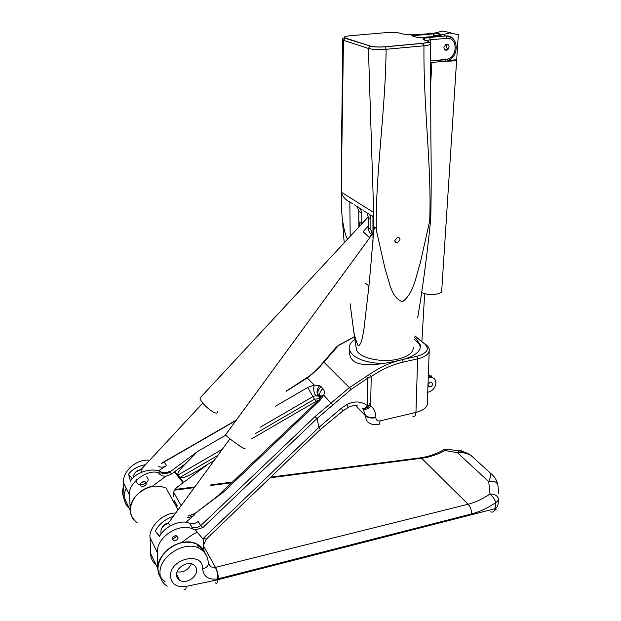 <?xml version="1.0" encoding="UTF-8"?>
<svg xmlns="http://www.w3.org/2000/svg" width="621" height="621" viewBox="0 0 621 621"><rect width="100%" height="100%" fill="white"/><g stroke="black" fill="none" stroke-linecap="round" stroke-linejoin="round"><path stroke-width="0.93" d="M191.369 563.821C188.388 569.977 183.614 572.671 177.047 571.894C183.614 572.671 188.388 569.977 191.369 563.821M176.527 574.588C176.519 577.165 177.598 579.106 179.748 580.402C185.617 584.167 196.741 577.6 196.624 570.497C196.647 567.773 195.475 565.754 193.108 564.466C187.193 561.011 176.348 567.594 176.527 574.588M448.183 449.301L446.064 449.107L444.993 450.497C437.417 454.626 429.623 457.211 421.605 458.244L468.079 504.252C475.554 502.311 482.866 498.88 490.008 493.974L488.704 481.64C490.256 477.766 490.994 475.081 490.916 473.598L471.215 455.674C466.845 453.089 462.249 452.111 457.436 452.717L444.993 450.497L444.046 449.635L443.285 450.062M186.207 586.395L217.73 579.797L217.769 578.896C217.878 574.386 217.063 570.559 215.332 567.415L468.079 504.252C470.539 506.814 471.626 510.066 471.355 513.994L217.769 578.896C208.578 580.084 203.517 576.73 202.593 568.836C203.509 551.192 170.131 558.139 170.433 575.822C171.249 584.089 176.504 587.613 186.207 586.395C186.021 589.686 185.33 590.664 184.15 589.337M151.998 486.522L165.892 476.245L151.998 486.522C139.655 488.711 128.989 500.968 130.301 511.479C130.837 516.268 133.096 519.994 137.07 522.672C128.648 515.694 128.174 506.868 135.65 496.202C145.112 486.678 155.258 483.969 166.086 488.083L178.033 509.895M155.157 564.132C151.928 560.965 150.398 556.967 150.569 552.147L150.616 554.522C150.988 558.349 152.502 561.555 155.157 564.132M203.641 550.346L196.671 543.911C181.837 535.737 155.529 553.218 157.897 569.946C158.417 575.023 160.8 578.927 165.046 581.644C156.065 574.479 155.661 565.094 163.843 553.49C174.152 543.049 185.089 539.859 196.671 543.918C200.591 545.843 203.253 548.739 204.658 552.612C203.253 548.739 200.591 545.843 196.671 543.918C192.254 541.869 187.216 541.458 181.549 542.669L181.549 542.669C168.757 545.285 157.361 557.805 157.827 568.751L150.6 553.458L150.119 537.685C148.085 529.721 161.056 512.993 175.766 512.993M130.154 509.073L129.292 508.389M151.982 486.484C140.944 487.85 128.997 500.875 130.185 510.276L124.107 497.413L124.177 498.508C124.557 502.11 125.993 505.16 128.493 507.66C123.563 502.327 122.811 495.868 126.242 488.269M176.884 505.82L175.859 505.921M215.27 582.808C216.698 583.981 217.521 582.972 217.73 579.797L494.89 508.739L495.83 502.56C494.634 499.253 492.701 496.389 490.008 493.974C495.504 494.153 498.376 496.218 498.616 500.161L495.83 502.56C487.858 508.009 479.707 511.82 471.355 513.994M270.05 477.828L421.605 458.244L421.061 457.739C428.909 456.559 436.571 453.858 444.046 449.635L446.064 449.107L459.346 450.862L457.436 452.717L488.704 481.64C493.664 480.553 496.73 481.733 497.902 485.172L498.741 493.369M218.289 578.772C218.274 574.34 217.327 570.544 215.456 567.377L203.447 545.789M471.215 455.674C467.807 453.151 463.848 451.545 459.346 450.862C460.968 450.155 462.218 450.776 463.095 452.717M349.25 350.609L349.281 353.582L350.764 357.875L352.658 360.188C360.444 367.803 381.775 364.317 399.109 360.413L403.805 359.28C415.542 355.779 421.054 350.989 420.339 344.903L416.047 338.693L414.665 337.692M172.048 539.067L173.965 540.914C176.845 540.324 178.196 539.175 178.025 537.46L176.085 535.597C173.212 536.202 171.87 537.359 172.048 539.067M141.347 482.68L144.429 481.64M146.082 483.402C147.169 484.978 141.844 488.114 140.796 485.568L140.532 484.745C139.446 483.2 144.701 480.033 145.803 482.548L146.082 483.402M174.454 503.359L174.478 500.51M427.737 392.262L428.513 392.084C432.853 390.663 435.313 387.706 435.919 383.211C435.857 379.78 434.234 377.832 431.059 377.358L428.257 377.684M428.024 384.989L429.585 386.899C431.331 386.774 432.371 385.788 432.713 383.933L431.137 382.024C429.39 382.156 428.358 383.149 428.024 384.989M428.117 384.368L429.918 382.257M185.865 522.346L194.513 514.832C192.285 516.703 189.886 517.487 187.332 517.169M191.85 527.237C194.738 528.292 197.68 527.772 200.684 525.677L202.881 527.571L195.398 529.814L193.185 529.185L189.715 523.387C192.533 524.326 195.374 523.65 198.223 521.353L200.684 525.677L315.057 416.582L349.561 387.504L369.604 374.339C379.066 367.826 388.901 363.184 399.109 360.413M370.683 402.951L369.13 403.223L369.068 405.358L370.481 406.382L370.652 405.909L371.211 376.551L367.64 378.274L351.16 389.383L316.997 418.531L202.881 527.571M428.35 375.084L432.48 377.653M173.686 496.614C172.731 493.012 174.035 489.752 177.598 486.833L183.086 482.75L174.385 471.906L171.559 474.002L165.892 476.245C162.539 476.323 160.063 475.166 158.456 472.775C147.146 468.482 126.994 484.132 129.618 495.271L130.185 510.276M158.456 472.775L161.833 473.093L161.25 472.038C153.014 466.961 135.293 472.154 130.495 481.143L128.5 474.265L132.304 478.791M145.555 464.694C137.986 466.076 132.304 469.266 128.5 474.265M124.107 497.413L123.501 482.61C122.438 470.928 136.985 458.554 149.684 460.246M181.549 542.661L187.899 537.871C193.224 533.99 196.477 532.22 197.664 532.562L197.625 532.601C196.438 532.259 193.178 534.029 187.852 537.91L181.549 542.669M195.398 529.814L197.664 532.562M150.119 537.685L157.392 552.744C156.003 537.421 179.337 522.106 193.053 529.123L193.185 529.185M157.392 552.744L157.827 568.751M338.352 345.687L319.598 366.995L312.565 373.795L307.395 377.863L286.428 391.214M164.945 461.822L164.177 462.016L166.521 465.657L158.293 470.912M208.291 464.027L183.086 482.75M213.95 460.735L206.459 465.098C191.214 475.065 182.38 479.171 179.958 477.425L178.017 475.011C177.07 473.419 179.702 469.538 185.92 463.382L174.385 471.906M174.85 471.564L183.544 482.408M403.805 359.28L416.73 356.353C427.132 353.271 429.833 349.181 424.849 344.081L414.898 336.178M204.216 551.502L203.455 548.149L203.502 539.734L197.625 532.601M203.502 539.734L203.471 538.236C206.335 539.354 207.383 539.556 206.622 538.834L319.31 430.446C320.576 430.702 320.467 429.654 318.984 427.31L341.457 408.137L346.759 404.613C354.273 400.755 361.22 401.143 367.601 405.769L367.64 378.274L366.677 376.031M162.283 462.684L164.146 462.334M275.507 406.212L307.698 387.496L314.195 385.059L319.668 385.695L321.135 386.767C318.961 388.591 317.843 390.772 317.781 393.303L318.651 396.299L315.6 395.639L312.805 396.679L260.176 427.264M321.135 386.767L322.92 388.637C324.426 390.26 324.713 392.441 323.774 395.189L321.181 396.113L319.869 398.868M361.981 408.16C363.153 409.192 365.024 408.393 367.601 405.769L368.858 405.87L369.068 405.358M189.715 523.387C181.526 518.954 164.767 526.08 159.481 536.466L155.273 531.134C158.906 524.171 164.907 519.265 173.275 516.4M166.521 465.657C163.897 467.217 161.258 467.551 158.588 466.643M161.25 472.038C163.991 473.171 166.808 472.899 169.688 471.223L170.053 471.851L197.625 451.475L185.92 463.382M155.273 531.134L159.636 536.218M426.41 345.02L425.23 344.042C427.791 346.013 429.142 347.83 429.274 349.483L429.274 349.491C429.39 353.83 425.509 356.951 417.63 358.837L403.254 362.105C392.185 364.659 381.504 369.472 371.211 376.551L369.604 374.339M346.759 404.613L348.008 407.632L343.079 410.83M368.858 405.87C366.219 408.602 364.03 409.456 362.284 408.424M370.481 406.382C367.384 409.402 364.768 410.163 362.633 408.657M307.279 377.948L314.195 385.059C313.217 388.645 313.683 392.177 315.6 395.639M212.095 500.619L217.963 495.713L223.389 492.142L194.101 514.118L194.513 514.832M335.627 347.83L336.287 347.504M354.537 336.598L338.437 345.369L335.953 347.465L323.603 361.888L351.16 389.383M161.452 463.569L236.011 420.518M354.964 339.493C350.64 342.396 348.73 345.625 349.227 349.173C351.897 357.331 362.703 362.183 381.659 363.704M420.363 347.403L420.301 347.046C419.734 344.345 417.762 341.868 414.378 339.633M449.115 46.963L447.151 50.076C445.21 50.565 444.124 49.688 443.891 47.46L445.839 44.347C447.795 43.85 448.882 44.72 449.115 46.963M446.445 45.597L446.39 46.955M394.785 240.544C394.925 242.182 395.779 242.958 397.339 242.865L400.002 239.628C399.862 237.983 399 237.206 397.424 237.307L394.785 240.544M356.252 348.358L356.338 348.955C357.215 357.385 380.859 363.332 398.061 359.109C408.533 356.438 413.586 352.487 413.221 347.255M429.678 221.123C431.843 166.187 423.336 108.954 423.964 45.775L386.115 49.307C385.416 113.309 375.278 174.291 376.326 230.158L385.323 269.887C389.561 281.46 390.865 297.653 402.493 301.728C414.199 292.98 415.767 276.376 420.161 263.382L429.678 221.123C429.872 219.562 430.966 215.867 430.733 218.817L430.392 222.574C426.837 257.086 422.614 288.734 417.723 317.517M433.885 33.27L419.198 34.566C412.228 35.048 406.639 34.807 402.439 33.86L400.071 33.185C396.648 32.408 392.068 32.214 386.316 32.61L350.291 35.723C344.896 36.29 343.242 37.035 345.33 37.951L370.364 46.07C373.92 46.979 378.833 47.204 385.113 46.754L422.948 43.26C428.35 42.639 429.732 41.848 427.093 40.885L424.516 40.148C421.434 39.014 423.056 38.091 429.367 37.392L445.738 35.917L451.832 37.633M440.631 35.816L418.647 37.788L411.607 35.793L433.419 33.852M369.821 214.827L370.861 219.12L370.884 229.615L372.22 234.35M370.861 219.12L368.307 217.482L368.346 227.938L370.884 229.615M359.932 225.873L358.837 221.643L358.876 226.975M360.529 208.788L361.779 213.282L358.759 211.342L358.837 221.643L361.841 223.816M361.779 213.282L361.841 223.63M376.326 230.158C376.256 228.567 375.705 227.511 374.665 226.991L373.718 230.585L373.687 213.166L368.408 48.469L343.467 40.249L341.185 192.751C343.18 197.245 346.06 200.319 349.825 201.957L350.197 236.353M369.464 280.498L371.172 261.317L368.944 285.994L365.156 283.083M350.12 303.731L353.038 326.258C353.838 333.609 355.561 340.145 358.208 345.866C361.833 344.531 362.695 335.581 364.007 328.579L368.944 285.994M373.718 230.585L371.172 261.309M347.496 239.256C345.369 235.359 343.615 228.28 342.225 218.002L344.213 242.795M342.225 218.002L341.294 206.358M344.135 241.918L344.213 242.788M358.759 211.342L357.533 207.103M372.942 216.651L363.735 210.798M362.222 209.836L354.156 204.705M371.901 234.785L371.847 234.754C369.596 233.17 368.432 230.903 368.346 227.938M368.307 217.482L367.267 213.29M341.185 192.751L341.403 209.254M373.687 213.166L372.942 216.023M385.113 46.754L385.261 46.823C379.346 47.243 374.16 47.049 369.697 46.264L368.408 48.469C372.67 49.571 378.569 49.851 386.115 49.307L385.261 46.823L423.103 43.33C427.737 42.011 430.213 42.143 430.532 43.726C430.788 44.603 428.606 45.294 423.964 45.775L422.948 43.26M345.33 37.951L343.467 40.249L342.396 39.162M217.35 411.739C218.305 417.095 202.539 405.56 200.288 399.202L199.978 398.022L201.134 396.772M369.805 237.649L363.114 231.687L368.338 226.075M369.674 237.827L363.114 231.687M146.672 476.734C153.527 483.736 133.864 489.169 136.861 479.42M142.162 469.096L140.75 469.662L141.596 472.201M141.355 469.204L135.766 471.999M141.448 482.579L144.297 481.617M244.829 448.339C247.857 451.731 231.998 441.034 226.727 436.113L225.501 434.879L225.811 434.459M370.023 237.346L369.953 236.648L372.965 232.526M395.779 241.841L395.453 242.291M176.814 535.977L172.219 539.742M168.609 522.789L168.384 523.55L170.441 525.731M168.361 523.13C165.341 523.495 163.168 525.141 161.856 528.06M434.521 32.967L441.694 34.892L440.654 35.397L435.018 35.583L433.458 34.295L433.489 33.464L442.408 31.066L451.017 32.75M441.694 34.892L449.651 32.96L458.329 34.66L456.699 59.81L448.346 60.253M448.424 49.028C446.251 48.244 445.824 46.629 447.151 44.169M456.645 59.895L441.725 290.55C443.177 294.455 428.249 295.976 421.806 292.545M456.699 59.81C454.432 61.2 448.587 61.51 439.171 60.742M428.358 374.867L428.886 374.735L428.839 375.488M123.695 486.6L122.399 493.26L124.798 501.605M167.204 586.185C162.399 583.088 159.985 578.57 159.962 572.655C159.442 556.144 184.802 540.456 199.03 548.219C203.013 550.167 205.706 553.117 207.088 557.068M173.663 492.251L181.122 505.665M231.586 482.796L210.395 485.537M194.319 487.609L174.571 490.163M208.307 564.326L210.69 566.895L215.332 567.415M174.501 500.883L177.296 505.96M498.57 500.456L497.677 506.317L494.89 508.739C494.293 511.634 492.927 512.667 490.784 511.836M202.593 568.836C206.389 567.788 208.299 566.042 208.33 563.589C208.151 556.781 205.046 551.658 199.03 548.219L196.671 543.918M270.787 477.122L421.061 457.739L418.694 458.616M322.92 388.637C320.739 390.469 319.621 392.651 319.551 395.189L320.056 397.541M319.994 397.735L318.651 396.299L319.893 398.216M332.685 404.954L323.774 395.189L319.862 400.607L223.389 492.142M428.288 376.869L429.041 377.506M123.501 482.61L129.618 495.271M197.625 451.475L225.734 435.142M370.652 405.909C374.121 408.626 375.852 412.422 375.86 417.273L375.86 417.731C376.078 420.207 377.475 421.263 380.044 420.906L415.961 412.422L417.63 358.837L416.73 356.353M203.471 538.236L318.984 427.31L316.997 418.531L315.057 416.582M255.712 433.396L314.482 399.241L307.698 387.496M222.349 449.255L178.017 475.011M179.958 477.425L217.855 455.403M317.874 400.436L316.399 401.205C316.671 402.229 316.035 401.577 314.482 399.241L319.869 398.542M412.748 416.093C414.626 417.017 415.697 415.791 415.961 412.422C423.949 410.287 427.753 406.988 427.364 402.548L429.204 351.463M354.56 336.745L338.608 345.501M355.538 405.66L365.637 415.907L356.012 405.699M380.044 420.906C379.85 424.306 378.857 425.532 377.071 424.562L372.476 424.298C368.113 423.39 365.831 420.596 365.637 415.907C368.09 417.886 371.498 418.492 375.86 417.731M375.86 417.273C371.505 418.034 368.098 417.428 365.637 415.457L362.951 408.921M341.457 408.137L342.854 410.993L320.149 429.639M319.668 385.695C316.857 389.103 316.306 392.488 318.014 395.841M319.862 400.607L318.767 400.134L317.867 400.987M323.541 361.965L317.145 369.2L309.848 375.721L286.755 390.764M414.944 335.883L424.849 344.081M403.254 362.105L402.408 359.637M161.833 473.093C164.534 474.157 167.274 473.745 170.053 471.851L171.559 474.002M220.789 493.749L194.101 514.118L188.062 516.16M188.155 516.043L194.062 513.8M439.194 33.635L435.197 33.154M444.155 35.498L445.886 35.979L446.74 38.323L430.361 39.822L430.306 42.779M445.086 61.153L430.306 62.643M430.314 60.974L446.188 59.383C457.638 58.778 458.329 36.825 446.74 38.323M341.294 192.161L373.5 212.359M352.534 203.68L349.825 201.957M429.367 37.392L430.361 39.822L426.006 40.575M446.188 59.383L445.381 61.161M425.595 40.458L424.516 40.148M341.309 207.329L341.371 142.636C342.132 109.925 342.45 75.568 342.326 39.55C342.637 38.261 343.429 37.788 344.686 38.137L370.364 46.07M124.705 501.302L122.19 492.461L123.633 485.265M179.748 580.402L176.566 573.983M208.299 562.533L210.69 566.895L208.338 563.977M497.817 484.729C496.699 479.963 494.401 476.253 490.916 473.598M232.339 482.075L210.899 484.846M194.823 486.918L175.013 489.472M494.075 510.998L496.373 509.065M420.301 347.046L420.339 344.903M172.064 538.578L173.965 540.914M140.796 485.568L140.525 484.551M428.086 385.61L429.585 386.899M428.366 375.092L431.059 377.358M316.05 401.407L251.831 438.729M239.59 445.839L239.139 446.103M348.226 407.5C349.98 406.033 353.038 405.505 357.393 405.909L357.393 405.909M203.494 545.052L206.312 539.152M320.405 398.092C320.203 396.074 320.459 395.352 321.158 395.934L321.181 396.113C321.476 396.439 320.677 397.782 318.767 400.134L217.963 495.713M236.345 420.068L162.027 462.955M193.209 529.193L192.836 528.735M349.227 349.173L349.281 353.582M444.527 49.315L447.151 50.076M394.871 241.251L397.339 242.865M356.338 348.955L353.038 326.258M372.942 215.153L372.98 242.151M430.524 44.122L430.85 136.651C431.339 166.995 431.308 194.07 430.749 217.886M447.873 60.447C460.037 56.457 458.36 34.636 445.886 35.979L429.515 37.454C422.676 38.308 424.717 38.587 424.042 39.1L424.686 40.202M199.978 398.022L368.292 216.876M202.803 403.138L140.711 469.895M140.75 469.662C136.092 470.64 133.616 473.318 133.321 477.712M225.501 434.879L372.973 233.325M229.964 438.83L168.244 523.286M168.384 523.55C162.686 525.234 160.241 528.758 161.056 534.114M430.322 90.503L431.89 62.48M433.342 36.468L433.458 34.295M432.294 377.591L430.764 375.076M424.655 293.586L421.884 341.387"/></g></svg>
